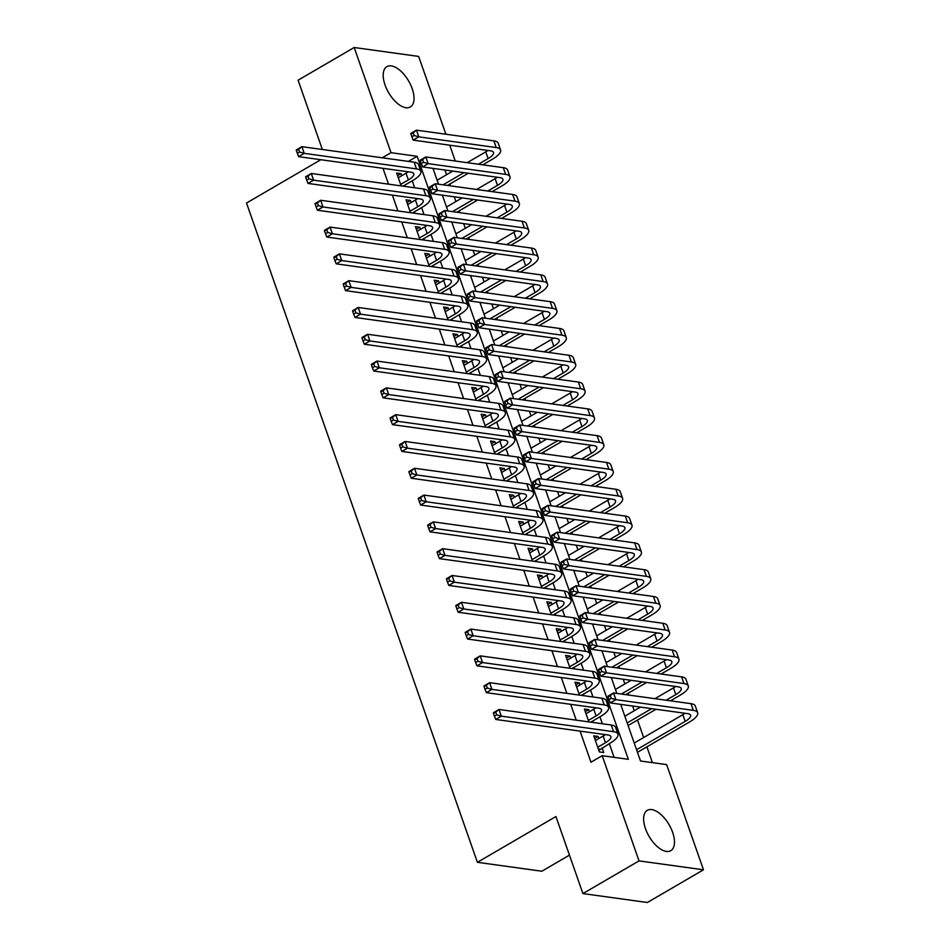 <?xml version="1.0" encoding="UTF-8"?>
<svg xmlns="http://www.w3.org/2000/svg" width="950" height="950" viewBox="0 0 950 950"><rect width="100%" height="100%" fill="white"/><g stroke="black" fill="none" stroke-linecap="round" stroke-linejoin="round"><path stroke-width="1.43" d="M645.466 828.626A23.334 11.578 -120.2 0 1 647.306 810.338A23.334 11.578 -120.2 0 1 672.636 832.378A23.334 11.578 -120.2 0 1 670.807 850.666A23.334 11.578 -120.2 0 1 645.466 828.626M385.023 84.918A23.334 11.578 -120.2 0 1 386.864 66.642A23.334 11.578 -120.2 0 1 412.193 88.683A23.334 11.578 -120.2 0 1 410.364 106.958A23.334 11.578 -120.2 0 1 385.023 84.918M569.466 855.131L541.856 871.221L477.399 862.315L246.525 203.027L320.839 159.707M322.347 149.494L298.086 80.204L354.184 47.5L418.641 56.418L445.883 134.223M449.718 145.172L455.264 161.025M652.448 762.648L646.903 746.842M643.649 737.533L637.521 720.041M634.268 710.731L632.605 706.016M628.781 695.056L628.14 693.239M624.874 683.929L623.224 679.214M619.388 668.266L618.747 666.437M615.493 657.127L613.842 652.413M610.007 641.464L609.366 639.635M606.112 630.325L604.449 625.611M600.626 614.662L599.984 612.833M596.719 603.523L595.068 598.809M591.232 587.86L590.591 586.031M587.337 576.733L585.687 572.007M581.851 561.058L581.21 559.241M577.944 549.931L576.294 545.217M572.458 534.256L571.829 532.439M568.563 523.129L566.913 518.415M563.077 507.454L562.436 505.637M559.182 496.327L557.531 491.613M553.696 480.664L553.054 478.836M549.789 469.526L548.138 464.811M544.303 453.863L543.673 452.034M540.408 442.724L538.757 438.009M534.921 427.061L534.28 425.232M531.026 415.922L529.376 411.207M525.54 400.259L524.899 398.43M521.633 389.132L519.982 384.406M516.147 373.457L515.518 371.64M512.252 362.33L510.601 357.616M506.766 346.655L506.124 344.838M502.871 335.528L501.22 330.814M497.384 319.853L496.743 318.036M493.478 308.726L491.827 304.012M487.991 293.063L487.362 291.234M484.096 281.924L482.446 277.21M478.61 266.261L477.969 264.433M474.715 255.123L473.064 250.408M469.229 239.459L468.588 237.631M465.322 228.321L463.671 223.606M459.836 212.658L459.206 210.829M455.941 201.531L454.29 196.804M450.454 185.856L449.813 184.039M446.559 174.729L444.909 170.014M620.682 704.366L640.514 760.998L666.639 764.607L703.475 869.796L639.029 860.89L602.193 755.689L628.318 759.311L417.145 156.311L391.02 152.689L354.184 47.5M639.029 860.89L582.92 893.582L647.377 902.5L703.475 869.796M598.832 738.53L598.096 736.44L593.738 735.846L599.379 751.925L603.725 752.519L602.086 747.828M589.439 711.728L588.715 709.638L584.357 709.044L588.869 721.905M580.058 684.926L579.322 682.848L574.976 682.242L579.476 695.103M570.677 658.124L569.941 656.046L565.582 655.441L570.095 668.301M561.284 631.322L560.559 629.244L556.201 628.639L560.714 641.511M551.903 604.521L551.166 602.442L546.82 601.837L551.321 614.709M542.521 577.719L541.785 575.641L537.427 575.035L541.939 587.908M533.128 550.929L532.404 548.839L528.046 548.245L532.546 561.106M523.747 524.127L523.011 522.037L518.664 521.443L523.165 534.304M514.366 497.325L513.629 495.247L509.271 494.641L513.784 507.502M504.973 470.523L504.248 468.445L499.89 467.839L504.391 480.7M495.591 443.721L494.855 441.643L490.509 441.037L495.009 453.91M486.198 416.919L485.474 414.841L481.116 414.236L485.628 427.108M476.817 390.117L476.093 388.039L471.734 387.434L476.235 400.306M467.436 363.327L466.699 361.238L462.353 360.644L466.854 373.504M458.043 336.526L457.318 334.436L452.96 333.842L457.473 346.702M448.661 309.724L447.937 307.646L443.579 307.04L448.079 319.901M439.28 282.922L438.544 280.844L434.197 280.238L438.698 293.111M429.887 256.12L429.162 254.042L424.804 253.436L429.317 266.309M420.506 229.318L419.781 227.24L415.423 226.634L419.924 239.507M411.124 202.516L410.388 200.438L406.042 199.833L410.543 212.705M382.981 168.304L388.526 184.158M392.362 195.106L397.919 210.959M401.755 221.908L407.301 237.761M411.136 248.71L416.682 264.563M420.517 275.512L426.075 291.353M429.911 302.314L435.456 318.155M439.292 329.116L444.838 344.957M448.673 355.906L454.231 371.759M458.066 382.707L463.612 398.561M467.447 409.509L472.993 425.363M476.829 436.311L482.386 452.164M486.222 463.113L491.767 478.954M495.603 489.915L501.149 505.756M504.984 516.705L510.542 532.558M514.378 543.507L519.923 559.36M523.759 570.309L529.304 586.162M533.14 597.111L538.697 612.964M542.533 623.913L548.079 639.754M551.914 650.714L557.46 666.556M561.296 677.516L566.853 693.357M570.689 704.306L576.234 720.159M580.07 731.108L590.971 762.232L602.193 755.689M614.116 757.34L609.318 743.624M602.359 723.769L599.925 716.822M592.978 696.979L590.544 690.021M583.597 670.178L581.163 663.219M574.204 643.376L571.769 636.417M564.822 616.574L562.388 609.615M555.441 589.772L553.007 582.825M546.048 562.97L543.614 556.023M536.667 536.168L534.232 529.221M527.286 509.378L524.851 502.419M517.893 482.576L515.458 475.617M508.511 455.774L506.077 448.816M499.13 428.973L496.696 422.014M489.737 402.171L487.303 395.224M480.356 375.369L477.921 368.422M470.974 348.579L468.54 341.62M461.581 321.777L459.147 314.818M452.2 294.975L449.766 288.016M442.819 268.173L440.384 261.214M433.426 241.371L430.991 234.412M424.044 214.569L421.61 207.623M414.663 187.768L412.229 180.821M401.731 175.726L401.007 173.636L396.649 173.042L401.161 185.903M405.508 186.509L404.997 185.024M414.901 213.311L414.378 211.826M424.282 240.112L423.771 238.628M433.663 266.902L433.152 265.43M443.056 293.704L442.534 292.232M452.438 320.506L451.927 319.034M461.831 347.308L461.308 345.836M471.212 374.11L470.689 372.626M480.593 400.912L480.082 399.428M489.986 427.714L489.464 426.229M499.367 454.504L498.845 453.031M508.749 481.306L508.238 479.833M518.142 508.108L517.619 506.635M527.523 534.909L527.001 533.437M536.904 561.711L536.394 560.227M546.298 588.513L545.775 587.029M555.679 615.315L555.156 613.831M565.06 642.105L564.549 640.633M574.453 668.907L573.931 667.434M583.834 695.709L583.312 694.236M593.216 722.511L592.705 721.038M582.92 893.582L555.94 816.537L477.399 862.315M382.268 157.795L391.02 152.689M432.974 168.364L438.52 184.205M442.356 195.154L447.913 211.007M451.749 221.956L457.294 237.809M461.13 248.757L466.676 264.611M470.511 275.559L476.069 291.413M479.904 302.361L485.45 318.202M489.286 329.163L494.831 345.004M498.667 355.965L504.224 371.806M508.06 382.755L513.606 398.608M517.441 409.557L522.987 425.41M526.822 436.359L532.38 452.212M536.216 463.161L541.761 479.014M545.597 489.963L551.143 505.804M554.978 516.764L560.536 532.606M564.371 543.566L569.917 559.408M573.753 570.356L579.298 586.209M583.134 597.158L588.691 613.011M592.527 623.96L598.072 639.813M601.908 650.762L607.454 666.615M611.289 677.564L616.847 693.405M408.405 161.405L417.145 156.311M397.563 175.643L401.007 173.636M406.956 202.445L410.388 200.438M416.338 229.247L419.781 227.24M425.719 256.049L429.162 254.042M435.112 282.851L438.544 280.844M444.493 309.652L447.937 307.646M453.874 336.442L457.318 334.436M463.267 363.244L466.699 361.238M472.649 390.046L476.093 388.039M482.03 416.848L485.474 414.841M491.423 443.65L494.855 441.643M500.804 470.452L504.248 468.445M510.186 497.254L513.629 495.247M519.579 524.044L523.011 522.037M528.96 550.846L532.404 548.839M538.341 577.648L541.785 575.641M547.734 604.449L551.166 602.442M557.116 631.251L560.559 629.244M566.497 658.053L569.941 656.046M575.89 684.843L579.322 682.848M585.271 711.645L588.715 709.638M594.653 738.447L598.096 736.44M400.639 184.431L408.381 179.918A14.963 4.714 160.7 0 0 413.796 173.767A14.963 4.714 160.7 0 0 410.899 172.176L298.621 156.643L297.338 153.33L299.582 152.024L298.644 149.352L296.4 150.658L297.338 153.33M398.299 177.733L406.042 173.221A14.963 4.714 160.7 0 0 408.215 171.796M296.4 150.658L296.281 149.934L301.886 146.668L304.238 153.366L416.504 168.898A22.444 7.066 -19.3 0 1 420.85 171.297A22.444 7.066 -19.3 0 1 412.739 180.512L403.049 186.164M298.644 149.352L301.886 146.668L414.152 162.201A22.444 7.066 -19.3 0 1 418.511 164.599L420.85 171.297M299.582 152.024L304.238 153.366L298.621 156.643M410.958 134.14L411.896 136.812L414.141 135.506L413.202 132.822L410.958 134.14L410.839 133.416L416.444 130.15L418.796 136.847L496.221 147.559A22.444 7.066 -19.3 0 1 500.567 149.958A22.444 7.066 -19.3 0 1 492.456 159.184L482.766 164.825M468.314 173.244L447.402 185.44M437.131 180.215L452.782 171.095M467.222 162.676L485.759 151.881A14.963 4.714 160.7 0 0 487.944 150.456M443.056 184.834L463.968 172.651M478.42 164.219L488.11 158.579A14.963 4.714 160.7 0 0 493.513 152.428A14.963 4.714 160.7 0 0 490.616 150.836L413.179 140.125L411.896 136.812M413.202 132.822L416.444 130.15L493.881 140.861A22.444 7.066 -19.3 0 1 498.228 143.26L500.567 149.958M414.141 135.506L418.796 136.847L413.179 140.125M410.032 211.232L417.774 206.72A14.963 4.714 160.7 0 0 423.178 200.569A14.963 4.714 160.7 0 0 420.28 198.966L308.014 183.433L306.719 180.132L308.964 178.826L308.026 176.142L305.781 177.46L306.719 180.132M407.681 204.523L415.423 200.011A14.963 4.714 160.7 0 0 417.608 198.598M305.781 177.46L305.662 176.736L311.267 173.47L313.619 180.167L425.885 195.7A22.444 7.066 -19.3 0 1 430.231 198.099A22.444 7.066 -19.3 0 1 422.121 207.314L412.431 212.966M308.026 176.142L311.267 173.47L423.546 189.002A22.444 7.066 -19.3 0 1 427.892 191.389L430.231 198.099M308.964 178.826L313.619 180.167L308.014 183.433M419.413 238.023L427.156 233.51A14.963 4.714 160.7 0 0 432.559 227.371A14.963 4.714 160.7 0 0 429.661 225.768L317.395 210.235L316.113 206.934L318.357 205.627L317.419 202.944L315.174 204.25L316.113 206.934M417.062 231.325L424.804 226.812A14.963 4.714 160.7 0 0 426.989 225.399M315.174 204.25L315.044 203.537L320.661 200.272L323 206.969L435.278 222.502A22.444 7.066 -19.3 0 1 439.624 224.889A22.444 7.066 -19.3 0 1 431.514 234.116L421.824 239.768M317.419 202.944L320.661 200.272L432.927 215.804A22.444 7.066 -19.3 0 1 437.273 218.191L439.624 224.889M318.357 205.627L323 206.969L317.395 210.235M428.794 264.824L436.537 260.312A14.963 4.714 160.7 0 0 441.952 254.161A14.963 4.714 160.7 0 0 439.054 252.569L326.776 237.037L325.494 233.736L327.738 232.429L326.8 229.746L324.556 231.052L325.494 233.736M426.455 258.127L434.197 253.614A14.963 4.714 160.7 0 0 436.371 252.201M324.556 231.052L324.437 230.339L330.042 227.074L332.393 233.771L444.659 249.304A22.444 7.066 -19.3 0 1 449.006 251.691A22.444 7.066 -19.3 0 1 440.895 260.918L431.205 266.57M326.8 229.746L330.042 227.074L442.308 242.606A22.444 7.066 -19.3 0 1 446.666 244.993L449.006 251.691M327.738 232.429L332.393 233.771L326.776 237.037M438.188 291.626L445.93 287.114A14.963 4.714 160.7 0 0 451.333 280.962A14.963 4.714 160.7 0 0 448.436 279.371L336.169 263.839L334.875 260.538L337.119 259.231L336.181 256.548L333.937 257.854L334.875 260.538M435.836 284.929L443.579 280.416A14.963 4.714 160.7 0 0 445.764 279.003M333.937 257.854L333.818 257.141L339.423 253.864L341.774 260.573L454.041 276.106A22.444 7.066 -19.3 0 1 458.387 278.493A22.444 7.066 -19.3 0 1 450.276 287.719L440.586 293.372M336.181 256.548L339.423 253.864L451.701 269.396A22.444 7.066 -19.3 0 1 456.048 271.795L458.387 278.493M337.119 259.231L341.774 260.573L336.169 263.839M420.339 160.93L421.289 163.614L423.534 162.308L422.584 159.624L420.339 160.93L420.221 160.217L425.838 156.952L428.177 163.649L505.614 174.361A22.444 7.066 -19.3 0 1 509.96 176.759A22.444 7.066 -19.3 0 1 501.849 185.974L492.159 191.627M477.707 200.046L456.796 212.242M446.512 207.017L462.163 197.897M476.615 189.477L495.14 178.671A14.963 4.714 160.7 0 0 497.325 177.258M452.438 211.636L473.349 199.453M487.801 191.021L497.491 185.381A14.963 4.714 160.7 0 0 502.894 179.229A14.963 4.714 160.7 0 0 499.997 177.638L422.572 166.915L421.289 163.614M422.584 159.624L425.838 156.952L503.262 167.663A22.444 7.066 -19.3 0 1 507.609 170.05L509.96 176.759M423.534 162.308L428.177 163.649L422.572 166.915M429.733 187.732L430.671 190.416L432.915 189.109L431.977 186.426L429.733 187.732L429.614 187.019L435.219 183.754L437.57 190.451L514.995 201.162A22.444 7.066 -19.3 0 1 519.341 203.561A22.444 7.066 -19.3 0 1 511.231 212.776L501.541 218.429M487.089 226.848L466.177 239.032M455.893 233.819L471.544 224.699M485.996 216.279L504.533 205.473A14.963 4.714 160.7 0 0 506.706 204.06M461.819 238.438L482.731 226.243M497.183 217.823L506.872 212.183A14.963 4.714 160.7 0 0 512.288 206.031A14.963 4.714 160.7 0 0 509.39 204.428L431.953 193.717L430.671 190.416M431.977 186.426L435.219 183.754L512.644 194.465A22.444 7.066 -19.3 0 1 517.002 196.852L519.341 203.561M432.915 189.109L437.57 190.451L431.953 193.717M439.114 214.534L440.052 217.217L442.296 215.911L441.358 213.227L439.114 214.534L438.995 213.821L444.6 210.556L446.951 217.253L524.376 227.964A22.444 7.066 -19.3 0 1 528.722 230.351A22.444 7.066 -19.3 0 1 520.612 239.578L510.922 245.231M496.47 253.65L475.558 265.834M465.286 260.621L480.938 251.501M495.389 243.081L513.914 232.275A14.963 4.714 160.7 0 0 516.099 230.862M471.212 265.24L492.124 253.044M506.576 244.625L516.266 238.973A14.963 4.714 160.7 0 0 521.669 232.833A14.963 4.714 160.7 0 0 518.771 231.23L441.334 220.519L440.052 217.217M441.358 213.227L444.6 210.556L522.037 221.267A22.444 7.066 -19.3 0 1 526.383 223.654L528.722 230.351M442.296 215.911L446.951 217.253L441.334 220.519M448.507 241.336L449.445 244.019L451.689 242.713L450.739 240.029L448.507 241.336L448.376 240.623L453.993 237.346L456.332 244.055L533.769 254.766A22.444 7.066 -19.3 0 1 538.116 257.153A22.444 7.066 -19.3 0 1 530.005 266.38L520.315 272.033M505.863 280.452L484.951 292.636M474.668 287.423L490.319 278.303M504.771 269.883L523.296 259.077A14.963 4.714 160.7 0 0 525.481 257.664M480.593 292.03L501.505 279.846M515.957 271.427L525.647 265.774A14.963 4.714 160.7 0 0 531.05 259.623A14.963 4.714 160.7 0 0 528.153 258.032L450.728 247.321L449.445 244.019M450.739 240.029L453.993 237.346L531.418 248.069A22.444 7.066 -19.3 0 1 535.764 250.456L538.116 257.153M451.689 242.713L456.332 244.055L450.728 247.321M447.569 318.428L455.311 313.916A14.963 4.714 160.7 0 0 460.714 307.764A14.963 4.714 160.7 0 0 457.817 306.173L345.551 290.641L344.268 287.339L346.512 286.021L345.574 283.349L343.33 284.656L344.268 287.339M445.218 311.731L452.96 307.218A14.963 4.714 160.7 0 0 455.145 305.805M343.33 284.656L343.199 283.943L348.816 280.666L351.156 287.375L463.434 302.908A22.444 7.066 -19.3 0 1 467.78 305.294A22.444 7.066 -19.3 0 1 459.669 314.521L449.979 320.162M345.574 283.349L348.816 280.666L461.082 296.198A22.444 7.066 -19.3 0 1 465.429 298.597L467.78 305.294M346.512 286.021L351.156 287.375L345.551 290.641M457.888 268.137L458.826 270.821L461.071 269.503L460.133 266.831L457.888 268.137L457.769 267.425L463.374 264.147L465.726 270.845L543.151 281.568A22.444 7.066 -19.3 0 1 547.497 283.955A22.444 7.066 -19.3 0 1 539.386 293.182L529.696 298.822M515.244 307.254L494.332 319.438M484.049 314.224L499.7 305.104M514.152 296.673L532.689 285.879A14.963 4.714 160.7 0 0 534.862 284.466M489.974 318.832L510.886 306.648M525.338 298.229L535.028 292.576A14.963 4.714 160.7 0 0 540.443 286.425A14.963 4.714 160.7 0 0 537.546 284.834L460.109 274.123L458.826 270.821M460.133 266.831L463.374 264.147L540.799 274.859A22.444 7.066 -19.3 0 1 545.158 277.257L547.497 283.955M461.071 269.503L465.726 270.845L460.109 274.123M456.95 345.23L464.692 340.718A14.963 4.714 160.7 0 0 470.108 334.566A14.963 4.714 160.7 0 0 467.21 332.975L354.932 317.442L353.649 314.129L355.894 312.823L354.956 310.151L352.711 311.457L353.649 314.129M454.611 338.532L462.353 334.02A14.963 4.714 160.7 0 0 464.526 332.607M352.711 311.457L352.593 310.745L358.197 307.468L360.549 314.165L472.815 329.697A22.444 7.066 -19.3 0 1 477.161 332.096A22.444 7.066 -19.3 0 1 469.051 341.323L459.361 346.964M354.956 310.151L358.197 307.468L470.464 323A22.444 7.066 -19.3 0 1 474.822 325.399L477.161 332.096M355.894 312.823L360.549 314.165L354.932 317.442M467.269 294.939L468.207 297.611L470.452 296.305L469.514 293.633L467.269 294.939L467.151 294.215L472.756 290.949L475.107 297.647L552.532 308.358A22.444 7.066 -19.3 0 1 556.89 310.757A22.444 7.066 -19.3 0 1 548.768 319.984L539.077 325.624M524.626 334.056L503.726 346.239M493.442 341.026L509.093 331.894M523.545 323.475L542.07 312.681A14.963 4.714 160.7 0 0 544.255 311.267M499.367 345.634L520.279 333.45M534.731 325.031L544.421 319.378A14.963 4.714 160.7 0 0 549.824 313.227A14.963 4.714 160.7 0 0 546.927 311.636L469.49 300.924L468.207 297.611M469.514 293.633L472.756 290.949L550.192 301.661A22.444 7.066 -19.3 0 1 554.539 304.059L556.89 310.757M470.452 296.305L475.107 297.647L469.49 300.924M466.343 372.032L474.086 367.519A14.963 4.714 160.7 0 0 479.489 361.368A14.963 4.714 160.7 0 0 476.591 359.777L364.325 344.244L363.031 340.931L365.275 339.625L364.337 336.941L362.093 338.259L363.031 340.931M463.992 365.334L471.734 360.822A14.963 4.714 160.7 0 0 473.919 359.397M362.093 338.259L361.974 337.535L367.579 334.269L369.93 340.967L482.196 356.499A22.444 7.066 -19.3 0 1 486.543 358.898A22.444 7.066 -19.3 0 1 478.432 368.113L468.742 373.766M364.337 336.941L367.579 334.269L479.857 349.802A22.444 7.066 -19.3 0 1 484.203 352.201L486.543 358.898M365.275 339.625L369.93 340.967L364.325 344.244M476.662 321.741L477.601 324.413L479.845 323.107L478.907 320.423L476.662 321.741L476.532 321.017L482.149 317.751L484.488 324.449L561.925 335.16A22.444 7.066 -19.3 0 1 566.271 337.559A22.444 7.066 -19.3 0 1 558.161 346.786L548.471 352.426M534.019 360.846L513.107 373.041M502.823 367.816L518.474 358.696M532.926 350.277L551.451 339.483A14.963 4.714 160.7 0 0 553.636 338.058M508.749 372.436L529.661 360.252M544.112 351.821L553.803 346.18A14.963 4.714 160.7 0 0 559.206 340.029A14.963 4.714 160.7 0 0 556.308 338.438L478.883 327.726L477.601 324.413M478.907 320.423L482.149 317.751L559.574 328.463A22.444 7.066 -19.3 0 1 563.92 330.861L566.271 337.559M479.845 323.107L484.488 324.449L478.883 327.726M475.724 398.834L483.467 394.321A14.963 4.714 160.7 0 0 488.87 388.17A14.963 4.714 160.7 0 0 485.973 386.567L373.706 371.034L372.424 367.733L374.668 366.427L373.73 363.743L371.486 365.049L372.424 367.733M473.373 392.124L481.116 387.612A14.963 4.714 160.7 0 0 483.301 386.199M371.486 365.049L371.355 364.337L376.972 361.071L379.311 367.769L491.589 383.301A22.444 7.066 -19.3 0 1 495.936 385.7A22.444 7.066 -19.3 0 1 487.825 394.915L478.135 400.567M373.73 363.743L376.972 361.071L489.238 376.604A22.444 7.066 -19.3 0 1 493.584 378.991L495.936 385.7M374.668 366.427L379.311 367.769L373.706 371.034M486.044 348.531L486.982 351.215L489.226 349.909L488.288 347.225L486.044 348.531L485.925 347.819L491.53 344.553L493.881 351.251L571.306 361.962A22.444 7.066 -19.3 0 1 575.653 364.361A22.444 7.066 -19.3 0 1 567.542 373.576L557.852 379.228M543.4 387.647L522.488 399.843M512.204 394.618L527.856 385.498M542.308 377.079L560.844 366.272A14.963 4.714 160.7 0 0 563.018 364.859M518.13 399.238L539.042 387.054M553.494 378.622L563.184 372.982A14.963 4.714 160.7 0 0 568.599 366.831A14.963 4.714 160.7 0 0 565.701 365.239L488.264 354.516L486.982 351.215M488.288 347.225L491.53 344.553L568.967 355.264A22.444 7.066 -19.3 0 1 573.313 357.651L575.653 364.361M489.226 349.909L493.881 351.251L488.264 354.516M485.106 425.624L492.848 421.111A14.963 4.714 160.7 0 0 498.263 414.972A14.963 4.714 160.7 0 0 495.366 413.369L383.088 397.836L381.805 394.535L384.049 393.229L383.111 390.545L380.867 391.851L381.805 394.535M482.766 418.926L490.509 414.414A14.963 4.714 160.7 0 0 492.682 413.001M380.867 391.851L380.748 391.139L386.353 387.873L388.704 394.571L500.971 410.103A22.444 7.066 -19.3 0 1 505.317 412.49A22.444 7.066 -19.3 0 1 497.206 421.717L487.516 427.369M383.111 390.545L386.353 387.873L498.619 403.406A22.444 7.066 -19.3 0 1 502.978 405.793L505.317 412.49M384.049 393.229L388.704 394.571L383.088 397.836M495.425 375.333L496.363 378.017L498.608 376.711L497.669 374.027L495.425 375.333L495.306 374.621L500.911 371.355L503.262 378.053L580.688 388.764A22.444 7.066 -19.3 0 1 585.046 391.162A22.444 7.066 -19.3 0 1 576.923 400.378L567.233 406.03M552.781 414.449L531.881 426.633M521.597 421.42L537.249 412.3M551.701 403.881L570.226 393.074A14.963 4.714 160.7 0 0 572.411 391.661M527.523 426.039L548.435 413.844M562.887 405.424L572.577 399.784A14.963 4.714 160.7 0 0 577.98 393.633A14.963 4.714 160.7 0 0 575.082 392.029L497.646 381.318L496.363 378.017M497.669 374.027L500.911 371.355L578.348 382.066A22.444 7.066 -19.3 0 1 582.694 384.453L585.046 391.162M498.608 376.711L503.262 378.053L497.646 381.318M494.499 452.426L502.241 447.913A14.963 4.714 160.7 0 0 507.644 441.762A14.963 4.714 160.7 0 0 504.747 440.171L392.481 424.638L391.186 421.337L393.431 420.031L392.492 417.347L390.248 418.653L391.186 421.337M492.147 445.728L499.89 441.216A14.963 4.714 160.7 0 0 502.075 439.803M390.248 418.653L390.129 417.941L395.734 414.675L398.086 421.372L510.352 436.905A22.444 7.066 -19.3 0 1 514.698 439.292A22.444 7.066 -19.3 0 1 506.588 448.519L496.897 454.171M392.492 417.347L395.734 414.675L508.012 430.207A22.444 7.066 -19.3 0 1 512.359 432.594L514.698 439.292M393.431 420.031L398.086 421.372L392.481 424.638M504.818 402.135L505.756 404.819L508.001 403.512L507.062 400.829L504.818 402.135L504.688 401.423L510.304 398.157L512.644 404.854L590.081 415.566A22.444 7.066 -19.3 0 1 594.427 417.952A22.444 7.066 -19.3 0 1 586.316 427.179L576.626 432.832M562.174 441.251L541.263 453.435M530.979 448.222L546.63 439.102M561.082 430.683L579.607 419.876A14.963 4.714 160.7 0 0 581.792 418.463M536.904 452.841L557.816 440.646M572.268 432.226L581.958 426.574A14.963 4.714 160.7 0 0 587.361 420.434A14.963 4.714 160.7 0 0 584.464 418.831L507.039 408.12L505.756 404.819M507.062 400.829L510.304 398.157L587.729 408.868A22.444 7.066 -19.3 0 1 592.076 411.255L594.427 417.952M508.001 403.512L512.644 404.854L507.039 408.12M503.88 479.228L511.622 474.715A14.963 4.714 160.7 0 0 517.026 468.564A14.963 4.714 160.7 0 0 514.128 466.973L401.862 451.44L400.579 448.139L402.824 446.832L401.886 444.149L399.641 445.455L400.579 448.139M501.529 472.53L509.271 468.017A14.963 4.714 160.7 0 0 511.456 466.604M399.641 445.455L399.511 444.742L405.128 441.465L407.467 448.174L519.745 463.707A22.444 7.066 -19.3 0 1 524.091 466.094A22.444 7.066 -19.3 0 1 515.981 475.321L506.291 480.973M401.886 444.149L405.128 441.465L517.394 456.997A22.444 7.066 -19.3 0 1 521.74 459.396L524.091 466.094M402.824 446.832L407.467 448.174L401.862 451.44M514.199 428.937L515.138 431.621L517.382 430.314L516.444 427.631L514.199 428.937L514.081 428.224L519.686 424.947L522.037 431.656L599.462 442.367A22.444 7.066 -19.3 0 1 603.808 444.754A22.444 7.066 -19.3 0 1 595.697 453.981L586.008 459.634M571.556 468.053L550.644 480.237M540.36 475.024L556.011 465.904M570.463 457.484L589 446.678A14.963 4.714 160.7 0 0 591.173 445.265M546.286 479.631L567.197 467.447M581.649 459.028L591.339 453.376A14.963 4.714 160.7 0 0 596.754 447.224A14.963 4.714 160.7 0 0 593.857 445.633L516.42 434.922L515.138 431.621M516.444 427.631L519.686 424.947L597.122 435.67A22.444 7.066 -19.3 0 1 601.469 438.057L603.808 444.754M517.382 430.314L522.037 431.656L516.42 434.922M513.261 506.029L521.004 501.517A14.963 4.714 160.7 0 0 526.419 495.366A14.963 4.714 160.7 0 0 523.521 493.774L411.243 478.242L409.961 474.941L412.205 473.622L411.267 470.951L409.022 472.257L409.961 474.941M510.922 499.332L518.664 494.819A14.963 4.714 160.7 0 0 520.837 493.406M409.022 472.257L408.904 471.544L414.509 468.267L416.86 474.976L529.126 490.509A22.444 7.066 -19.3 0 1 533.472 492.896A22.444 7.066 -19.3 0 1 525.362 502.122L515.672 507.763M411.267 470.951L414.509 468.267L526.787 483.799A22.444 7.066 -19.3 0 1 531.133 486.198L533.472 492.896M412.205 473.622L416.86 474.976L411.243 478.242M523.581 455.739L524.519 458.423L526.763 457.104L525.825 454.433L523.581 455.739L523.462 455.026L529.067 451.749L531.418 458.446L608.843 469.169A22.444 7.066 -19.3 0 1 613.201 471.556A22.444 7.066 -19.3 0 1 605.079 480.783L595.389 486.424M580.937 494.855L560.037 507.039M549.753 501.826L565.404 492.706M579.856 484.274L598.381 473.48A14.963 4.714 160.7 0 0 600.566 472.067M555.679 506.433L576.591 494.249M591.043 485.83L600.732 480.178A14.963 4.714 160.7 0 0 606.136 474.026A14.963 4.714 160.7 0 0 603.238 472.435L525.813 461.724L524.519 458.423M525.825 454.433L529.067 451.749L606.504 462.46A22.444 7.066 -19.3 0 1 610.85 464.859L613.201 471.556M526.763 457.104L531.418 458.446L525.813 461.724M522.654 532.831L530.397 528.319A14.963 4.714 160.7 0 0 535.8 522.168A14.963 4.714 160.7 0 0 532.903 520.576L420.636 505.044L419.342 501.731L421.586 500.424L420.648 497.753L418.404 499.059L419.342 501.731M520.303 526.134L528.046 521.621A14.963 4.714 160.7 0 0 530.231 520.208M418.404 499.059L418.285 498.334L423.89 495.069L426.241 501.766L538.508 517.299A22.444 7.066 -19.3 0 1 542.866 519.697A22.444 7.066 -19.3 0 1 534.743 528.924L525.053 534.565M420.648 497.753L423.89 495.069L536.168 510.601A22.444 7.066 -19.3 0 1 540.514 513L542.866 519.697M421.586 500.424L426.241 501.766L420.636 505.044M532.036 559.633L539.778 555.121A14.963 4.714 160.7 0 0 545.181 548.969A14.963 4.714 160.7 0 0 542.284 547.378L430.017 531.846L428.735 528.533L430.979 527.226L430.041 524.543L427.797 525.861L428.735 528.533M529.684 552.936L537.427 548.423A14.963 4.714 160.7 0 0 539.612 546.998M427.797 525.861L427.666 525.136L433.283 521.871L435.622 528.568L547.901 544.101A22.444 7.066 -19.3 0 1 552.247 546.499A22.444 7.066 -19.3 0 1 544.136 555.714L534.446 561.367M430.041 524.543L433.283 521.871L545.549 537.403A22.444 7.066 -19.3 0 1 549.896 539.802L552.247 546.499M430.979 527.226L435.622 528.568L430.017 531.846M541.417 586.435L549.159 581.923A14.963 4.714 160.7 0 0 554.574 575.771A14.963 4.714 160.7 0 0 551.677 574.168L439.399 558.636L438.116 555.334L440.361 554.028L439.423 551.344L437.178 552.651L438.116 555.334M539.077 579.726L546.82 575.213A14.963 4.714 160.7 0 0 548.993 573.8M437.178 552.651L437.059 551.938L442.664 548.673L445.016 555.37L557.282 570.903A22.444 7.066 -19.3 0 1 561.628 573.301A22.444 7.066 -19.3 0 1 553.518 582.516L543.827 588.169M439.423 551.344L442.664 548.673L554.942 564.205A22.444 7.066 -19.3 0 1 559.289 566.592L561.628 573.301M440.361 554.028L445.016 555.37L439.399 558.636M550.81 613.225L558.553 608.712A14.963 4.714 160.7 0 0 563.956 602.573A14.963 4.714 160.7 0 0 561.058 600.97L448.792 585.438L447.497 582.136L449.742 580.83L448.804 578.146L446.559 579.452L447.497 582.136M548.459 606.528L556.201 602.015A14.963 4.714 160.7 0 0 558.386 600.602M446.559 579.452L446.441 578.74L452.046 575.474L454.397 582.172L566.663 597.704A22.444 7.066 -19.3 0 1 571.021 600.091A22.444 7.066 -19.3 0 1 562.899 609.318L553.209 614.971M448.804 578.146L452.046 575.474L564.324 591.007A22.444 7.066 -19.3 0 1 568.67 593.394L571.021 600.091M449.742 580.83L454.397 582.172L448.792 585.438M560.191 640.027L567.934 635.514A14.963 4.714 160.7 0 0 573.337 629.363A14.963 4.714 160.7 0 0 570.439 627.772L458.173 612.239L456.891 608.938L459.135 607.632L458.197 604.948L455.952 606.254L456.891 608.938M557.84 633.329L565.582 628.817A14.963 4.714 160.7 0 0 567.768 627.404M455.952 606.254L455.822 605.542L461.439 602.276L463.778 608.974L576.056 624.506A22.444 7.066 -19.3 0 1 580.403 626.893A22.444 7.066 -19.3 0 1 572.292 636.12L562.602 641.773M458.197 604.948L461.439 602.276L573.705 617.809A22.444 7.066 -19.3 0 1 578.051 620.196L580.403 626.893M459.135 607.632L463.778 608.974L458.173 612.239M569.572 666.829L577.315 662.316A14.963 4.714 160.7 0 0 582.73 656.165A14.963 4.714 160.7 0 0 579.832 654.574L467.554 639.041L466.272 635.74L468.516 634.434L467.578 631.75L465.334 633.056L466.272 635.74M567.233 660.131L574.976 655.619A14.963 4.714 160.7 0 0 577.149 654.206M465.334 633.056L465.215 632.344L470.82 629.066L473.171 635.776L585.438 651.308A22.444 7.066 -19.3 0 1 589.784 653.695A22.444 7.066 -19.3 0 1 581.673 662.922L571.983 668.574M467.578 631.75L470.82 629.066L583.098 644.599A22.444 7.066 -19.3 0 1 587.444 646.998L589.784 653.695M468.516 634.434L473.171 635.776L467.554 639.041M578.966 693.631L586.708 689.118A14.963 4.714 160.7 0 0 592.111 682.967A14.963 4.714 160.7 0 0 589.214 681.376L476.947 665.843L475.653 662.542L477.897 661.224L476.959 658.552L474.715 659.858L475.653 662.542M576.614 686.933L584.357 682.421A14.963 4.714 160.7 0 0 586.542 681.008M474.715 659.858L474.596 659.146L480.213 655.868L482.553 662.566L594.819 678.098A22.444 7.066 -19.3 0 1 599.177 680.497A22.444 7.066 -19.3 0 1 591.054 689.724L581.364 695.364M476.959 658.552L480.213 655.868L592.479 671.401A22.444 7.066 -19.3 0 1 596.826 673.799L599.177 680.497M477.897 661.224L482.553 662.566L476.947 665.843M588.347 720.432L596.089 715.92A14.963 4.714 160.7 0 0 601.492 709.769A14.963 4.714 160.7 0 0 598.595 708.178L486.329 692.645L485.046 689.332L487.291 688.026L486.353 685.354L484.108 686.66L485.046 689.332M585.996 713.735L593.738 709.222A14.963 4.714 160.7 0 0 595.923 707.809M484.108 686.66L483.978 685.936L489.594 682.67L491.934 689.367L604.212 704.9A22.444 7.066 -19.3 0 1 608.558 707.299A22.444 7.066 -19.3 0 1 600.447 716.526L590.758 722.166M486.353 685.354L489.594 682.67L601.861 698.203A22.444 7.066 -19.3 0 1 606.207 700.601L608.558 707.299M487.291 688.026L491.934 689.367L486.329 692.645M597.728 747.234L605.471 742.722A14.963 4.714 160.7 0 0 610.886 736.571A14.963 4.714 160.7 0 0 607.988 734.979L495.71 719.447L494.428 716.134L496.672 714.828L495.734 712.144L493.489 713.462L494.428 716.134M595.389 740.537L603.131 736.024A14.963 4.714 160.7 0 0 605.304 734.599M493.489 713.462L493.371 712.738L498.976 709.472L501.327 716.169L613.593 731.702A22.444 7.066 -19.3 0 1 617.939 734.101A22.444 7.066 -19.3 0 1 609.829 743.316L598.844 750.405M495.734 712.144L498.976 709.472L611.254 725.004A22.444 7.066 -19.3 0 1 615.6 727.403L617.939 734.101M496.672 714.828L501.327 716.169L495.71 719.447M598.334 748.944L599.83 749.146M532.974 482.541L533.912 485.213L536.156 483.906L535.218 481.234L532.974 482.541L532.843 481.816L538.46 478.551L540.799 485.248L618.236 495.959A22.444 7.066 -19.3 0 1 622.582 498.358A22.444 7.066 -19.3 0 1 614.472 507.585L604.782 513.226M590.33 521.657L569.418 533.841M559.134 528.628L574.786 519.496M589.237 511.076L607.763 500.282A14.963 4.714 160.7 0 0 609.947 498.869M565.06 533.235L585.972 521.051M600.424 512.632L610.114 506.979A14.963 4.714 160.7 0 0 615.517 500.828A14.963 4.714 160.7 0 0 612.619 499.237L535.194 488.526L533.912 485.213M535.218 481.234L538.46 478.551L615.885 489.262A22.444 7.066 -19.3 0 1 620.231 491.661L622.582 498.358M536.156 483.906L540.799 485.248L535.194 488.526M542.355 509.343L543.293 512.014L545.538 510.708L544.599 508.024L542.355 509.343L542.236 508.618L547.841 505.353L550.192 512.05L627.617 522.761A22.444 7.066 -19.3 0 1 631.964 525.16A22.444 7.066 -19.3 0 1 623.853 534.387L614.163 540.028M599.711 548.447L578.799 560.643M568.516 555.418L584.167 546.298M598.619 537.878L617.156 527.084A14.963 4.714 160.7 0 0 619.329 525.659M574.441 560.037L595.353 547.853M609.805 539.422L619.495 533.781A14.963 4.714 160.7 0 0 624.91 527.63A14.963 4.714 160.7 0 0 622.012 526.039L544.576 515.327L543.293 512.014M544.599 508.024L547.841 505.353L625.278 516.064A22.444 7.066 -19.3 0 1 629.624 518.462L631.964 525.16M545.538 510.708L550.192 512.05L544.576 515.327M551.736 536.133L552.674 538.816L554.919 537.51L553.981 534.826L551.736 536.133L551.617 535.42L557.222 532.154L559.574 538.852L636.999 549.563A22.444 7.066 -19.3 0 1 641.357 551.962A22.444 7.066 -19.3 0 1 633.234 561.177L623.544 566.829M609.092 575.249L588.192 587.444M577.909 582.219L593.56 573.099M608.012 564.68L626.537 553.874A14.963 4.714 160.7 0 0 628.722 552.461M583.834 586.839L604.746 574.655M619.198 566.224L628.888 560.583A14.963 4.714 160.7 0 0 634.291 554.432A14.963 4.714 160.7 0 0 631.394 552.829L553.969 542.117L552.674 538.816M553.981 534.826L557.222 532.154L634.659 542.866A22.444 7.066 -19.3 0 1 639.006 545.253L641.357 551.962M554.919 537.51L559.574 538.852L553.969 542.117M561.129 562.934L562.067 565.618L564.312 564.312L563.374 561.628L561.129 562.934L560.999 562.222L566.616 558.956L568.955 565.654L646.392 576.365A22.444 7.066 -19.3 0 1 650.738 578.764A22.444 7.066 -19.3 0 1 642.627 587.979L632.938 593.631M618.486 602.051L597.574 614.234M587.29 609.021L602.941 599.901M617.393 591.482L635.918 580.676A14.963 4.714 160.7 0 0 638.103 579.263M593.216 613.641L614.127 601.445M628.579 593.026L638.269 587.385A14.963 4.714 160.7 0 0 643.672 581.234A14.963 4.714 160.7 0 0 640.775 579.631L563.35 568.919L562.067 565.618M563.374 561.628L566.616 558.956L644.041 569.668A22.444 7.066 -19.3 0 1 648.387 572.054L650.738 578.764M564.312 564.312L568.955 565.654L563.35 568.919M570.511 589.736L571.449 592.42L573.693 591.114L572.755 588.43L570.511 589.736L570.392 589.024L575.997 585.758L578.348 592.456L655.773 603.167A22.444 7.066 -19.3 0 1 660.119 605.554A22.444 7.066 -19.3 0 1 652.009 614.781L642.319 620.433M627.867 628.852L606.955 641.036M596.683 635.823L612.322 626.703M626.774 618.284L645.311 607.477A14.963 4.714 160.7 0 0 647.484 606.064M602.609 640.443L623.509 628.247M637.961 619.828L647.651 614.175A14.963 4.714 160.7 0 0 653.066 608.036A14.963 4.714 160.7 0 0 650.168 606.433L572.731 595.721L571.449 592.42M572.755 588.43L575.997 585.758L653.434 596.469A22.444 7.066 -19.3 0 1 657.78 598.856L660.119 605.554M573.693 591.114L578.348 592.456L572.731 595.721M579.892 616.538L580.83 619.222L583.074 617.916L582.136 615.232L579.892 616.538L579.773 615.826L585.378 612.548L587.729 619.258L665.154 629.969A22.444 7.066 -19.3 0 1 669.512 632.356A22.444 7.066 -19.3 0 1 661.39 641.582L651.7 647.235M637.248 655.654L616.348 667.838M606.064 662.625L621.716 653.505M636.168 645.086L654.693 634.279A14.963 4.714 160.7 0 0 656.877 632.866M611.99 667.232L632.902 655.049M647.354 646.629L657.044 640.977A14.963 4.714 160.7 0 0 662.447 634.826A14.963 4.714 160.7 0 0 659.549 633.234L582.124 622.523L580.83 619.222M582.136 615.232L585.378 612.548L662.815 623.259A22.444 7.066 -19.3 0 1 667.161 625.658L669.512 632.356M583.074 617.916L587.729 619.258L582.124 622.523M589.285 643.34L590.223 646.024L592.467 644.706L591.529 642.034L589.285 643.34L589.154 642.627L594.771 639.35L597.111 646.047L674.547 656.771A22.444 7.066 -19.3 0 1 678.894 659.158A22.444 7.066 -19.3 0 1 670.783 668.384L661.093 674.025M646.641 682.456L625.729 694.64M615.446 689.427L631.097 680.307M645.549 671.876L664.074 661.081A14.963 4.714 160.7 0 0 666.259 659.668M621.371 694.034L642.283 681.851M656.735 673.431L666.425 667.779A14.963 4.714 160.7 0 0 671.828 661.627A14.963 4.714 160.7 0 0 668.931 660.036L591.506 649.325L590.223 646.024M591.529 642.034L594.771 639.35L672.196 650.061A22.444 7.066 -19.3 0 1 676.543 652.46L678.894 659.158M592.467 644.706L597.111 646.047L591.506 649.325M598.666 670.142L599.604 672.814L601.849 671.508L600.911 668.836L598.666 670.142L598.548 669.418L604.153 666.152L606.504 672.849L683.929 683.561A22.444 7.066 -19.3 0 1 688.275 685.959A22.444 7.066 -19.3 0 1 680.164 695.186L670.474 700.827M656.023 709.258L628.092 725.527M624.839 716.229L640.478 707.097M654.93 698.678L673.467 687.883A14.963 4.714 160.7 0 0 675.64 686.47M627.178 722.926L651.664 708.653M666.116 700.233L675.806 694.581A14.963 4.714 160.7 0 0 681.221 688.429A14.963 4.714 160.7 0 0 678.324 686.838L600.887 676.127L599.604 672.814M600.911 668.836L604.153 666.152L681.589 676.863A22.444 7.066 -19.3 0 1 685.936 679.262L688.275 685.959M601.849 671.508L606.504 672.849L600.887 676.127M608.047 696.944L608.986 699.616L611.23 698.309L610.292 695.626L608.047 696.944L607.929 696.219L613.534 692.954L615.885 699.651L693.322 710.363A22.444 7.066 -19.3 0 1 697.668 712.761A22.444 7.066 -19.3 0 1 689.546 721.988L637.474 752.329M634.22 743.019L682.848 714.685A14.963 4.714 160.7 0 0 685.033 713.26M636.559 749.728L685.199 721.383A14.963 4.714 160.7 0 0 690.602 715.231A14.963 4.714 160.7 0 0 687.705 713.64L610.28 702.929L608.986 699.616M610.292 695.626L613.534 692.954L690.971 703.665A22.444 7.066 -19.3 0 1 695.317 706.064L697.668 712.761M611.23 698.309L615.885 699.651L610.28 702.929M406.042 173.221L408.381 179.918M414.152 162.201L416.504 168.898M485.759 151.881L488.11 158.579M493.881 140.861L496.221 147.559M415.423 200.011L417.774 206.72M423.546 189.002L425.885 195.7M424.804 226.812L427.156 233.51M432.927 215.804L435.278 222.502M434.197 253.614L436.537 260.312M442.308 242.606L444.659 249.304M443.579 280.416L445.93 287.114M451.701 269.396L454.041 276.106M495.14 178.671L497.491 185.381M503.262 167.663L505.614 174.361M504.533 205.473L506.872 212.183M512.644 194.465L514.995 201.162M513.914 232.275L516.266 238.973M522.037 221.267L524.376 227.964M523.296 259.077L525.647 265.774M531.418 248.069L533.769 254.766M452.96 307.218L455.311 313.916M461.082 296.198L463.434 302.908M532.689 285.879L535.028 292.576M540.799 274.859L543.151 281.568M462.353 334.02L464.692 340.718M470.464 323L472.815 329.697M542.07 312.681L544.421 319.378M550.192 301.661L552.532 308.358M471.734 360.822L474.086 367.519M479.857 349.802L482.196 356.499M551.451 339.483L553.803 346.18M559.574 328.463L561.925 335.16M481.116 387.612L483.467 394.321M489.238 376.604L491.589 383.301M560.844 366.272L563.184 372.982M568.967 355.264L571.306 361.962M490.509 414.414L492.848 421.111M498.619 403.406L500.971 410.103M570.226 393.074L572.577 399.784M578.348 382.066L580.688 388.764M499.89 441.216L502.241 447.913M508.012 430.207L510.352 436.905M579.607 419.876L581.958 426.574M587.729 408.868L590.081 415.566M509.271 468.017L511.622 474.715M517.394 456.997L519.745 463.707M589 446.678L591.339 453.376M597.122 435.67L599.462 442.367M518.664 494.819L521.004 501.517M526.787 483.799L529.126 490.509M598.381 473.48L600.732 480.178M606.504 462.46L608.843 469.169M528.046 521.621L530.397 528.319M536.168 510.601L538.508 517.299M537.427 548.423L539.778 555.121M545.549 537.403L547.901 544.101M546.82 575.213L549.159 581.923M554.942 564.205L557.282 570.903M556.201 602.015L558.553 608.712M564.324 591.007L566.663 597.704M565.582 628.817L567.934 635.514M573.705 617.809L576.056 624.506M574.976 655.619L577.315 662.316M583.098 644.599L585.438 651.308M584.357 682.421L586.708 689.118M592.479 671.401L594.819 678.098M593.738 709.222L596.089 715.92M601.861 698.203L604.212 704.9M603.131 736.024L605.471 742.722M611.254 725.004L613.593 731.702M607.763 500.282L610.114 506.979M615.885 489.262L618.236 495.959M617.156 527.084L619.495 533.781M625.278 516.064L627.617 522.761M626.537 553.874L628.888 560.583M634.659 542.866L636.999 549.563M635.918 580.676L638.269 587.385M644.041 569.668L646.392 576.365M645.311 607.477L647.651 614.175M653.434 596.469L655.773 603.167M654.693 634.279L657.044 640.977M662.815 623.259L665.154 629.969M664.074 661.081L666.425 667.779M672.196 650.061L674.547 656.771M673.467 687.883L675.806 694.581M681.589 676.863L683.929 683.561M682.848 714.685L685.199 721.383M690.971 703.665L693.322 710.363"/></g></svg>
